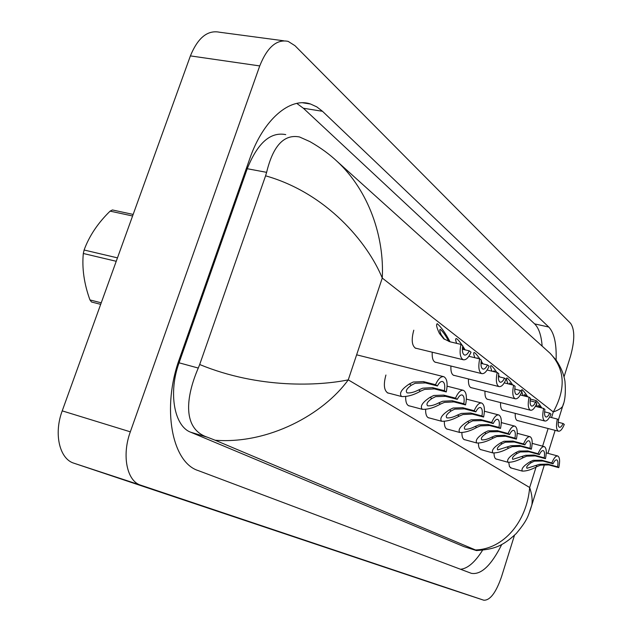 <?xml version="1.0" encoding="UTF-8"?>
<svg xmlns="http://www.w3.org/2000/svg" width="632" height="632" viewBox="0 0 632 632"><rect width="100%" height="100%" fill="white"/><g stroke="black" fill="none" stroke-linecap="round" stroke-linejoin="round"><path stroke-width="0.95" d="M437.423 385.978L425.399 382.913L415.145 383.269L411.306 385.251C406.668 388.601 405.286 391.145 407.15 392.899C410.445 393.191 414.252 392.211 418.582 389.952L422.69 388.198L432.509 387.637L444.414 390.687C445.197 385.662 444.596 382.613 442.605 381.538C440.883 381.151 439.161 382.629 437.423 385.978L435.503 384.69L423.448 381.617L413.225 382.02L409.323 383.972C401.47 389.225 398.887 393.412 401.573 396.525L387.337 392.788M435.503 384.69C438.221 378.805 441.01 376.143 443.877 376.719C447.093 378.6 447.891 383.671 446.279 391.943L434.397 388.893L424.554 389.415L420.501 391.192C413.676 395.055 407.371 396.833 401.573 396.525M446.279 391.943L444.414 390.687M448.933 341.509L448.08 340.103C445.204 334.857 442.605 331.271 440.275 329.351C439.39 329.572 439.73 331.437 441.31 334.921L444.588 339.36M460.941 344.393L462.743 345.783C461.953 350.886 462.537 353.967 464.481 355.026C466.084 355.389 467.688 353.999 469.292 350.855L471.038 352.206C468.525 357.752 465.934 360.264 463.24 359.742C460.096 357.894 459.33 352.775 460.941 344.393L449.905 341.77L443.68 338.744L439.469 333.514C436.649 327.605 435.914 324.335 437.265 323.695C441.294 327.265 445.497 333.19 449.873 341.47L448.08 340.103M469.292 350.855L462.371 349.204M457.284 399.345L445.576 396.327L435.606 396.635L431.877 398.531C427.374 401.739 425.976 404.164 427.674 405.807C430.803 406.076 434.468 405.112 438.679 402.924L442.669 401.241L452.22 400.735L463.817 403.745C464.583 398.911 464.046 395.988 462.197 394.984C460.578 394.629 458.943 396.082 457.284 399.345L455.49 398.144L443.759 395.111L433.821 395.466L430.021 397.338C422.421 402.363 419.83 406.352 422.247 409.299L408.398 405.626M455.49 398.144C458.097 392.409 460.744 389.81 463.43 390.331C466.424 392.093 467.127 396.959 465.555 404.914L453.989 401.913L444.407 402.371L440.472 404.085C433.836 407.822 427.761 409.56 422.247 409.299M465.555 404.914L463.817 403.745M475.849 411.843L464.449 408.864L454.748 409.125L451.114 410.95C446.745 414.023 445.339 416.338 446.887 417.894C449.858 418.131 453.389 417.191 457.481 415.066L461.36 413.439L470.666 412.996L481.963 415.959C482.722 411.298 482.232 408.501 480.51 407.553C478.993 407.229 477.444 408.659 475.849 411.843L474.174 410.713L462.743 407.727L453.073 408.035L449.384 409.836C442.005 414.655 439.406 418.463 441.602 421.252L428.109 417.641M474.174 410.713C476.67 405.128 479.182 402.576 481.71 403.05C484.499 404.717 485.123 409.386 483.599 417.049L472.325 414.094L462.987 414.505L459.172 416.148C452.702 419.774 446.848 421.473 441.602 421.252M483.599 417.049L481.963 415.959M493.244 423.543L482.129 420.612L472.689 420.841L469.149 422.595C464.899 425.541 463.485 427.753 464.907 429.231C467.735 429.436 471.14 428.512 475.13 426.45L478.89 424.886L487.959 424.491L498.98 427.406C499.722 422.919 499.288 420.225 497.676 419.332C496.246 419.032 494.769 420.438 493.244 423.543L491.672 422.484L480.525 419.553L471.117 419.814L467.522 421.544C460.357 426.181 457.766 429.815 459.756 432.47L446.603 428.915M491.672 422.484C494.066 417.041 496.46 414.537 498.846 414.971C501.445 416.543 501.998 421.031 500.512 428.433L489.516 425.526L480.415 425.889L476.71 427.469C470.406 430.984 464.757 432.651 459.756 432.47M500.512 428.433L498.98 427.406M509.566 434.532L498.727 431.64L489.531 431.838L486.087 433.528C481.947 436.357 480.533 438.474 481.829 439.88C484.531 440.062 487.825 439.153 491.704 437.154L495.362 435.646L504.21 435.29L514.962 438.158C515.688 433.829 515.301 431.237 513.792 430.392C512.441 430.116 511.035 431.498 509.566 434.532L508.089 433.536L497.226 430.645L488.054 430.874L484.554 432.541C477.594 436.996 475.011 440.488 476.812 443L463.991 439.509M508.089 433.536C510.395 428.227 512.678 425.771 514.93 426.166C517.363 427.659 517.853 431.98 516.399 439.129L505.679 436.262L496.807 436.578L493.197 438.11C487.051 441.523 481.584 443.151 476.812 443M516.399 439.129L514.962 438.158M463.88 349.567L462.482 347.513M468.92 356.306L479.672 358.897C478.1 366.963 478.779 371.861 481.703 373.607C484.231 374.081 486.703 371.616 489.105 366.212L487.477 364.94L480.984 363.368M456.675 343.381C455.419 340.079 455.324 338.483 456.391 338.578C457.718 339.281 459.693 341.572 462.308 345.451M462.695 346.028L465.128 349.859M479.672 358.897L481.347 360.201C480.573 365.099 481.094 368.045 482.903 369.048C484.42 369.38 485.937 368.014 487.477 364.94M481.789 363.566L481.039 362.42M478.021 358.502L477.176 357.862L476.733 358.186M487.138 370.012L497.194 372.469C495.662 380.235 496.262 384.943 498.988 386.587C501.373 387.021 503.728 384.604 506.042 379.326L504.51 378.141L498.411 376.64M474.901 357.744C473.487 354.236 473.289 352.49 474.316 352.53C475.548 353.177 477.421 355.374 479.933 359.102M481.205 361.046L482.943 363.842M497.194 372.469L498.767 373.694C498.008 378.41 498.474 381.238 500.165 382.178C501.587 382.486 503.033 381.136 504.51 378.141M495.267 371.995L493.932 370.81L493.56 371.584M504.249 382.873L513.626 385.204C512.141 392.693 512.663 397.22 515.214 398.768C517.466 399.171 519.709 396.793 521.937 391.635L520.499 390.521L514.756 389.091M492.012 371.205C490.456 367.516 490.163 365.659 491.143 365.62C492.368 366.299 494.248 368.543 496.784 372.367M498.537 375.116L499.651 376.941M513.626 385.204L515.104 386.342C514.361 390.892 514.78 393.61 516.352 394.494C517.703 394.779 519.085 393.452 520.499 390.521M413.778 330.204L413.747 330.299C411.211 339.779 411.851 345.775 415.659 348.279L416.638 348.422M385.923 375.029L385.891 375.124C383.34 384.588 384.011 390.56 387.898 393.033L388.862 393.191M450.924 366.023C450.648 371.292 451.603 374.421 453.784 375.392L454.621 375.511M432.225 352.206C431.917 357.846 432.952 361.204 435.337 362.278L436.238 362.405M461.897 432.659C461.881 436.657 462.735 439.011 464.449 439.722L465.152 439.825M444.32 421.433C444.28 425.778 445.197 428.346 447.085 429.136L447.843 429.247M425.62 409.449C425.534 414.189 426.529 416.994 428.614 417.871L429.436 417.997M405.681 396.635C405.539 401.802 406.621 404.875 408.928 405.863L409.812 405.997M508.768 462.419L509.463 466.598L511.383 468.067M484.989 391.137C484.776 395.774 485.589 398.508 487.438 399.321L488.149 399.416M500.552 402.584C500.354 406.953 501.113 409.512 502.819 410.263L503.483 410.35M515.246 413.383C515.064 417.499 515.767 419.901 517.347 420.596L517.971 420.675M494.034 453.097C494.066 456.517 494.793 458.524 496.231 459.101L496.847 459.188M478.432 443.19C478.448 446.887 479.238 449.052 480.802 449.692L481.458 449.787M468.478 378.971C468.233 383.916 469.11 386.831 471.117 387.724L471.891 387.827M436.507 584.608L73.999 463.232C59.566 459.085 53.554 433.868 62.22 410.871L190.398 55.893C197.879 37.699 207.612 29.815 219.612 32.24L283.594 40.772M514.48 535.288L501.46 576.929C495.954 592.697 490.077 600.455 483.82 600.218L140.778 485.202C126.953 481.276 121.581 455.577 130.326 431.83L259.736 65.925C267.233 47.179 276.705 39.002 288.153 41.372L294.962 45.678L570.664 323.41C574.867 329.683 574.796 340.656 570.459 356.33L564.044 376.838M556.097 360.027C556.673 343.832 554.225 332.835 548.766 327.044L322.486 111.287L316.774 106.871L310.541 104.019C290.12 96.799 263.149 119.677 249.766 158.711L179.52 358.636C161.444 408.011 171.959 462.506 198.274 470.611L471.346 573.327C481.11 575.049 491.254 565.427 501.776 544.46M460.491 569.25C467.577 568.634 474.932 562.314 482.548 550.282M542.138 346.123C541.332 335.434 538.819 328.024 534.617 323.876L303.376 108.254L296.811 103.411M285.743 134.616C270.441 131.606 257.603 142.974 247.238 168.72L179.061 362.808C168.112 392.748 174.266 426.284 190.722 432.225L463.928 546.625L476.52 550.591M563.483 403.643L562.63 406.329C561.2 408.406 558.088 410.287 553.3 411.961C566.082 388.775 565.048 369.246 550.188 353.375L337.338 161.595C368.898 190.99 384.469 237.087 382.265 278.056C367.682 242.459 326.491 193.037 265.582 175.815L266.617 172.346C273.056 145.755 284.029 133.96 299.521 136.97L309.901 141.608M544.5 464.433L531.844 504.992C528.107 515.309 528.81 518.58 516.194 533.582C502.163 546.656 494.003 549.248 476.552 550.567L475.477 549.958C503.309 549.224 526.74 522.119 529.671 487.509C531.907 494.129 532.634 499.952 531.844 504.992L529.956 511.059M265.582 175.815L199.688 364.522C259.397 389.099 319.492 385.789 348.264 379.864C323.402 414.237 268.592 444.375 215.157 440.235L475.477 549.958M215.157 440.235L207.62 437.297C182.545 429.096 185.397 397.907 198.274 368.053L199.688 364.522M550.188 353.375L556.294 360.295C560.939 367.232 563.839 374.247 564.969 381.357C565.885 392.504 565.111 400.822 562.63 406.329L558.404 419.877M100.686 304.355L91.506 301.993L89.949 299.923L101.239 302.815M116.233 261.293L83.313 253.487C81.884 268.268 84.096 283.744 89.949 299.923M83.313 253.487L84.103 250.011L117.473 257.864M132.594 215.986L110.11 211.135L112.409 209.958L133.155 214.422M110.11 211.135C97.913 223.009 89.246 235.973 84.103 250.011M524.923 444.865L514.345 442.021L505.387 442.179L502.021 443.814C497.992 446.54 496.578 448.57 497.771 449.905L510.877 445.765L519.512 445.457L530.003 448.278C530.714 444.091 530.367 441.602 528.952 440.796C527.673 440.543 526.33 441.894 524.923 444.865L523.533 443.925L512.931 441.081L503.988 441.27L500.584 442.882C493.805 447.179 491.238 450.529 492.873 452.923L480.367 449.486M523.533 443.925C525.753 438.742 527.933 436.333 530.058 436.696C532.341 438.11 532.776 442.274 531.354 449.194L520.887 446.374L512.236 446.65L508.721 448.135C502.724 451.446 497.439 453.041 492.873 452.923M531.354 449.194L530.003 448.278M539.388 454.598L529.063 451.801L520.326 451.935L517.039 453.507C513.121 456.138 511.707 458.089 512.805 459.353L525.508 455.317L533.937 455.04L544.184 457.821C544.879 453.768 544.571 451.367 543.244 450.608C542.035 450.371 540.747 451.698 539.388 454.598L538.077 453.713L527.728 450.916L519.006 451.074L515.68 452.631C509.092 456.778 506.54 459.993 508.017 462.276L495.812 458.903M538.077 453.713C540.218 448.657 542.303 446.295 544.318 446.627C546.459 447.969 546.838 451.983 545.456 458.682L535.241 455.909L526.788 456.154L523.367 457.592C517.505 460.799 512.394 462.363 508.017 462.276M545.456 458.682L544.184 457.821M553.047 463.785L542.959 461.036L534.427 461.147L531.228 462.663C527.404 465.199 525.998 467.072 527.001 468.288L539.333 464.346L547.565 464.093L557.574 466.835C558.261 462.908 557.977 460.586 556.729 459.867C555.583 459.646 554.351 460.949 553.047 463.785L551.807 462.948L541.695 460.199L533.187 460.333L529.94 461.834C523.525 465.839 520.989 468.936 522.332 471.117L510.411 467.798M551.807 462.948C553.877 458.01 555.868 455.688 557.779 455.996C559.794 457.276 560.134 461.155 558.783 467.648L548.797 464.915L540.542 465.136L537.2 466.519C531.48 469.647 526.527 471.18 522.332 471.117M558.783 467.648L557.574 466.835M511.383 384.643L509.7 382.992L509.455 384.169M520.302 394.961L529.071 397.165C527.617 404.401 528.083 408.754 530.469 410.223C532.602 410.587 534.743 408.256 536.892 403.224L535.541 402.173L530.122 400.807M508.096 383.829C506.422 380.006 506.05 378.039 506.967 377.944C508.215 378.655 510.127 381.001 512.71 384.975M514.811 388.325L515.364 389.241M529.071 397.165L530.461 398.239C529.735 402.623 530.106 405.238 531.583 406.084C532.855 406.344 534.174 405.041 535.541 402.173M526.511 396.517L524.552 394.471L524.465 396.011M535.399 406.344L543.615 408.422C542.193 415.422 542.604 419.616 544.839 421.015C546.862 421.347 548.908 419.056 550.986 414.134L549.706 413.146L544.587 411.843M523.249 395.703L521.795 391.982M521.621 391.39L521.89 389.549C523.138 390.307 525.081 392.725 527.704 396.817M543.615 408.422L544.918 409.441C544.207 413.676 544.539 416.196 545.922 416.994C547.13 417.231 548.394 415.951 549.706 413.146M540.755 407.703L538.575 405.302L538.654 407.166M549.611 417.073L557.321 419.048C555.939 425.818 556.302 429.871 558.404 431.198C560.323 431.506 562.283 429.247 564.289 424.435L563.08 423.503L558.238 422.255M537.548 406.889L536.442 404.283M535.77 402.355L535.968 400.514C537.232 401.296 539.183 403.785 541.829 407.972M557.321 419.048L558.562 420.003C557.859 424.104 558.159 426.529 559.454 427.287C560.6 427.509 561.808 426.252 563.08 423.503M420.501 391.192L418.582 389.952M411.306 385.251L409.323 383.972M425.399 382.913L423.448 381.617M434.397 388.893L432.509 387.637M439.469 333.514L441.31 334.921M440.472 404.085L438.679 402.924M431.877 398.531L430.021 397.338M445.576 396.327L443.759 395.111M453.989 401.913L452.22 400.735M459.172 416.148L457.481 415.066M451.114 410.95L449.384 409.836M464.449 408.864L462.743 407.727M472.325 414.094L470.666 412.996M476.71 427.469L475.13 426.45M469.149 422.595L467.522 421.544M482.129 420.612L480.525 419.553M489.516 425.526L487.959 424.491M493.197 438.11L491.704 437.154M486.087 433.528L484.554 432.541M498.727 431.64L497.226 430.645M505.679 436.262L504.21 435.29M551.546 417.562L553.3 411.961L382.265 278.056L348.264 379.864L529.671 487.509L536.047 467.111M548.118 428.52L542.604 446.168M483.804 600.21L436.467 584.6L483.82 600.218M259.736 65.925L190.398 55.893M130.326 431.83L62.22 410.871M140.778 485.202L73.999 463.232M303.376 108.254L322.486 111.287M534.617 323.876L548.766 327.044M247.238 168.72L266.617 172.346M463.928 546.625L476.552 550.575M190.722 432.225L207.62 437.297M179.061 362.808L198.274 368.053M508.721 448.135L507.314 447.227M502.021 443.814L500.584 442.882M514.345 442.021L512.931 441.081M520.887 446.374L519.512 445.457M523.367 457.592L522.04 456.731M517.039 453.507L515.68 452.631M529.063 451.801L527.728 450.916M535.241 455.909L533.937 455.04M537.2 466.519L535.952 465.713M531.228 462.663L529.94 461.834M542.959 461.036L541.695 460.199M548.797 464.915L547.565 464.093M443.474 376.617L356.63 354.813M463.24 359.742L415.161 348.058M443.672 338.744L444.114 339.076M463.082 390.236L447.101 386.176M481.41 402.971L466.384 399.108M498.577 414.908L484.42 411.227M514.701 426.11L501.334 422.595M481.703 373.607L434.856 362.065M498.988 386.587L453.326 375.187M515.214 398.768L470.682 387.527M302.799 102.811L310.541 104.019M555.133 430.345L547.96 453.349M337.338 161.595C329.707 154.382 320.653 147.77 310.162 141.758M529.853 436.649L517.221 433.299M544.136 446.579L532.176 443.38M557.622 455.949L546.277 452.899M530.469 410.223L487.019 399.132M544.839 421.015L502.416 410.073M558.404 431.198L516.968 420.414M535.833 400.483L530.311 399.092"/></g></svg>
